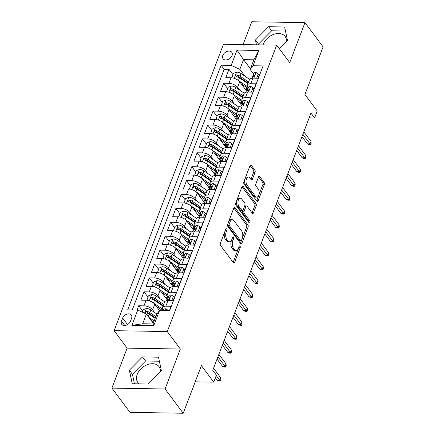 <?xml version="1.0" encoding="UTF-8"?>
<svg xmlns="http://www.w3.org/2000/svg" width="435" height="435" viewBox="0 0 435 435"><rect width="100%" height="100%" fill="white"/><g stroke="black" fill="none" stroke-linecap="round" stroke-linejoin="round"><path stroke-width="0.65" d="M226.809 228.424A1.164 0.62 91 0 0 226.461 228.212A1.164 0.62 91 0 0 225.944 228.712L220.409 243.208A1.664 0.881 91 0 0 220.599 245.53L233.41 262.669A1.664 0.881 91 0 0 233.905 262.968A1.664 0.881 91 0 0 234.644 262.256L240.18 247.76A1.164 0.62 91 0 0 240.049 246.134A1.164 0.62 91 0 0 239.701 245.927A1.164 0.62 91 0 0 239.185 246.422L238.467 248.298A5.323 2.822 91 0 1 236.102 250.576A5.323 2.822 91 0 1 234.525 249.619L233.454 248.189A5.323 2.822 91 0 1 232.845 240.778L233.562 238.902A1.164 0.62 91 0 0 233.426 237.276A1.164 0.62 91 0 0 233.084 237.07A1.164 0.62 91 0 0 232.562 237.57L231.85 239.446A5.323 2.822 91 0 1 229.479 241.724A5.323 2.822 91 0 1 227.902 240.762L226.836 239.337A5.323 2.822 91 0 1 226.222 231.92L226.939 230.044A1.164 0.62 91 0 0 226.809 228.424M286.442 41.608A13.224 9.255 -36.8 0 0 285.121 36.426A13.224 9.255 -36.8 0 0 273.762 34.354A13.224 9.255 -36.8 0 0 263.311 44.158A13.224 9.255 -36.8 0 0 263.05 44.919M222.812 55.441A5.427 3.795 -36.8 0 0 223.068 58.768A5.427 3.795 -36.8 0 0 227.728 59.617A5.427 3.795 -36.8 0 0 232.013 55.598A5.427 3.795 -36.8 0 0 231.763 52.271A5.427 3.795 -36.8 0 0 227.103 51.422A5.427 3.795 -36.8 0 0 222.812 55.441M139.276 383.877A13.224 9.255 143.2 0 1 137.841 382.468A13.224 9.255 143.2 0 1 137.221 374.366A13.224 9.255 143.2 0 1 147.666 364.563A13.224 9.255 143.2 0 1 159.025 366.634A13.224 9.255 143.2 0 1 160.346 371.816M255.051 172.342A1.664 0.881 91 0 0 254.861 170.025L251.267 165.213A1.664 0.881 91 0 0 250.772 164.914A1.664 0.881 91 0 0 250.033 165.626L243.883 181.732A1.664 0.881 91 0 0 244.073 184.048L256.889 201.187A1.664 0.881 91 0 0 257.384 201.487A1.664 0.881 91 0 0 258.124 200.774L264.273 184.674A1.664 0.881 91 0 0 264.078 182.357L259.738 176.545A1.664 0.881 91 0 0 259.244 176.246A1.664 0.881 91 0 0 258.504 176.958L255.872 183.853A1.664 0.881 91 0 0 256.063 186.169L258.216 189.051A4.453 2.36 91 0 1 259.053 194.053A4.453 2.36 91 0 1 256.748 197.153A4.453 2.36 91 0 1 255.427 196.348L246.993 185.065A4.453 2.36 91 0 1 246.156 180.063A4.453 2.36 91 0 1 248.461 176.963A4.453 2.36 91 0 1 249.782 177.763L251.185 179.644A1.664 0.881 91 0 0 251.68 179.943A1.664 0.881 91 0 0 252.42 179.231L255.051 172.342L253.616 172.314A1.664 0.881 91 0 0 253.426 169.998L250.076 165.523M165.083 388.993L180.346 349.022L127.15 348.136L111.887 388.107L165.083 388.993L183.217 413.25L201.4 365.628L213.726 382.126L216.385 375.171L212.758 370.321L310.976 113.105L314.603 117.956L317.256 111.007L304.93 94.515L323.113 46.893L304.978 22.636L251.783 21.75L243.067 44.587M180.346 349.022L167.29 331.562L276.66 45.148L289.715 62.613L304.978 22.636M235.058 207.658A1.664 0.881 91 0 0 234.563 207.359A1.664 0.881 91 0 0 233.823 208.071L227.679 224.172A1.664 0.881 91 0 0 227.869 226.488L240.68 243.633A1.664 0.881 91 0 0 241.175 243.932A1.664 0.881 91 0 0 241.914 243.219L248.064 227.113A1.664 0.881 91 0 0 247.874 224.797L235.058 207.658L234.063 207.642M235.781 202.949L241.931 186.849A1.664 0.881 91 0 1 242.67 186.136A1.664 0.881 91 0 1 243.165 186.436L255.976 203.575A1.664 0.881 91 0 1 256.166 205.896L253.534 212.786A1.664 0.881 91 0 1 252.795 213.498A1.664 0.881 91 0 1 252.3 213.199L247.107 206.244A1.664 0.881 91 0 0 246.612 205.945A1.664 0.881 91 0 0 245.873 206.658L244.127 211.231A1.664 0.881 91 0 0 244.318 213.547L249.728 220.784A1.164 0.62 91 0 1 249.946 222.095A1.164 0.62 91 0 1 249.342 222.905A1.164 0.62 91 0 1 248.999 222.698L235.971 205.271A1.664 0.881 91 0 1 235.781 202.949M183.217 413.25L130.022 412.364L111.887 388.107M232.866 74.57L228.973 69.361L225.787 77.707L231.034 77.794L228.913 83.357A6.781 3.252 20.9 0 1 237.564 87.332L239.625 90.094M227.554 88.474L223.661 83.264L220.48 91.611L225.727 91.698L223.601 97.261A6.781 3.252 20.9 0 1 232.252 101.235L234.318 103.998M222.247 102.377L218.354 97.168L215.167 105.515L220.414 105.602L218.294 111.159A6.781 3.252 20.9 0 1 226.945 115.139L229.011 117.901M216.94 116.281L213.047 111.072L209.86 119.418L215.107 119.505L212.981 125.062A6.781 3.252 20.9 0 1 221.632 129.043L223.699 131.805M211.627 130.185L207.734 124.975L204.548 133.322L209.795 133.409L207.674 138.966A6.781 3.252 20.9 0 1 216.325 142.946L218.392 145.709M206.32 144.088L202.427 138.879L199.241 147.22L204.488 147.313L202.367 152.87A6.781 3.252 20.9 0 1 211.018 156.85L213.079 159.612M201.008 157.992L197.115 152.783L193.934 161.124L199.181 161.216L197.055 166.774A6.781 3.252 20.9 0 1 205.706 170.754L207.772 173.516M195.701 171.896L191.808 166.687L188.621 175.028L193.869 175.12L191.748 180.677A6.781 3.252 20.9 0 1 200.399 184.657L202.465 187.42M190.389 185.799L186.501 180.59L183.314 188.931L188.562 189.018L186.436 194.581A6.781 3.252 20.9 0 1 195.087 198.561L197.153 201.323M185.082 199.703L181.188 194.494L178.002 202.835L183.249 202.922L181.129 208.485A6.781 3.252 20.9 0 1 189.78 212.465L191.846 215.222M179.775 213.607L175.881 208.398L172.695 216.739L177.942 216.826L175.816 222.388A6.781 3.252 20.9 0 1 184.473 226.369L186.533 229.125M174.462 227.51L170.569 222.301L167.388 230.642L172.635 230.729L170.509 236.292A6.781 3.252 20.9 0 1 179.16 240.272L181.226 243.029M169.155 241.414L165.262 236.205L162.076 244.546L167.323 244.633L165.202 250.196A6.781 3.252 20.9 0 1 173.853 254.17L175.914 256.933M163.843 255.318L159.955 250.109L156.769 258.45L162.016 258.537L159.89 264.099A6.781 3.252 20.9 0 1 168.541 268.074L170.607 270.836M158.536 269.221L154.642 264.012L151.456 272.353L156.703 272.44L154.583 278.003A6.781 3.252 20.9 0 1 163.234 281.978L165.3 284.74M153.229 283.125L149.335 277.916L146.149 286.257L151.396 286.344L149.27 291.907A6.781 3.252 20.9 0 1 157.927 295.882L159.988 298.644M147.916 297.029L144.023 291.82L140.837 300.161L146.089 300.248A6.781 3.252 20.9 0 1 154.74 304.228L159.487 310.574M169.405 310.606L171.064 306.262L165.817 306.175A6.781 3.252 20.9 0 0 162.38 307.637A6.781 3.252 20.9 0 0 162.967 309.959L163.272 310.367M162.38 307.637L164.506 302.075A6.781 3.252 20.9 0 1 167.943 300.612L173.19 300.699L176.371 292.358L171.124 292.271A6.781 3.252 20.9 0 0 167.692 293.734A6.781 3.252 20.9 0 0 168.274 296.056L168.579 296.463M167.692 293.734L169.813 288.171A6.781 3.252 -159.1 0 1 173.25 286.708L178.497 286.796L181.683 278.454L176.436 278.367A6.781 3.252 20.9 0 0 173 279.83A6.781 3.252 20.9 0 0 173.587 282.152L173.891 282.56M173 279.83L175.126 274.267A6.781 3.252 -159.1 0 1 178.557 272.805L183.804 272.897L186.99 264.551L181.743 264.464A6.781 3.252 20.9 0 0 178.312 265.926A6.781 3.252 20.9 0 0 178.894 268.248L179.198 268.656M178.312 265.926L180.433 260.364A6.781 3.252 -159.1 0 1 183.869 258.901L189.116 258.994L192.303 250.647L187.055 250.56A6.781 3.252 20.9 0 0 183.619 252.023A6.781 3.252 20.9 0 0 184.206 254.344L184.511 254.752M183.619 252.023L185.74 246.46A6.781 3.252 -159.1 0 1 189.176 244.997L194.423 245.09L197.61 236.743L192.362 236.656A6.781 3.252 20.9 0 0 188.926 238.119A6.781 3.252 20.9 0 0 189.513 240.441L189.818 240.849M188.926 238.119L191.052 232.556A6.781 3.252 -159.1 0 1 194.488 231.099L199.736 231.186L202.922 222.84L197.669 222.753A6.781 3.252 20.9 0 0 194.238 224.215A6.781 3.252 20.9 0 0 194.82 226.537L195.125 226.945M194.238 224.215L196.359 218.653A6.781 3.252 -159.1 0 1 199.795 217.195L205.043 217.282L208.229 208.936L202.982 208.849A6.781 3.252 20.9 0 0 199.545 210.312A6.781 3.252 20.9 0 0 200.133 212.633L200.437 213.041M199.545 210.312L201.671 204.749A6.781 3.252 -159.1 0 1 205.102 203.292L210.35 203.379L213.536 195.038L208.289 194.945A6.781 3.252 20.9 0 0 204.858 196.408A6.781 3.252 20.9 0 0 205.44 198.73L205.744 199.138M204.858 196.408L206.978 190.845A6.781 3.252 -159.1 0 1 210.415 189.388L215.662 189.475L218.849 181.134L213.601 181.042A6.781 3.252 20.9 0 0 210.165 182.504A6.781 3.252 20.9 0 0 210.752 184.826L211.057 185.234M210.165 182.504L212.291 176.942A6.781 3.252 -159.1 0 1 215.722 175.484L220.969 175.571L224.155 167.23L218.908 167.138A6.781 3.252 20.9 0 0 215.472 168.601A6.781 3.252 20.9 0 0 216.059 170.928L216.364 171.33M215.472 168.601L217.598 163.038A6.781 3.252 -159.1 0 1 221.034 161.581L226.282 161.668L229.468 153.327L224.215 153.24A6.781 3.252 20.9 0 0 220.784 154.697A6.781 3.252 20.9 0 0 221.366 157.024L221.671 157.426M220.784 154.697L222.905 149.134A6.781 3.252 -159.1 0 1 226.341 147.677L231.589 147.764L234.775 139.423L229.528 139.336A6.781 3.252 20.9 0 0 226.091 140.793A6.781 3.252 20.9 0 0 226.678 143.12L226.983 143.528M226.091 140.793L228.217 135.236A6.781 3.252 -159.1 0 1 231.648 133.773L236.901 133.86L240.082 125.519L234.835 125.432A6.781 3.252 20.9 0 0 231.404 126.889A6.781 3.252 20.9 0 0 231.985 129.217L232.29 129.625M231.404 126.889L233.524 121.332A6.781 3.252 -159.1 0 1 236.961 119.87L242.208 119.957L245.394 111.616L240.147 111.529A6.781 3.252 20.9 0 0 236.711 112.986A6.781 3.252 20.9 0 0 237.298 115.313L237.602 115.721M236.711 112.986L238.837 107.429A6.781 3.252 -159.1 0 1 242.268 105.966L247.515 106.053L250.701 97.712L245.454 97.625A6.781 3.252 20.9 0 0 242.018 99.082A6.781 3.252 20.9 0 0 242.605 101.409L242.909 101.817M242.018 99.082L244.144 93.525A6.781 3.252 -159.1 0 1 247.58 92.062L252.827 92.149L256.014 83.808L250.767 83.721A6.781 3.252 20.9 0 0 247.33 85.178A6.781 3.252 20.9 0 0 247.912 87.506L248.216 87.913M231.034 77.794A6.781 3.252 -159.1 0 1 239.685 81.769L246.901 91.421M225.727 91.698A6.781 3.252 -159.1 0 1 234.378 95.673L241.594 105.324M220.414 105.602A6.781 3.252 -159.1 0 1 229.066 109.576L236.281 119.228M215.107 119.505A6.781 3.252 -159.1 0 1 223.759 123.48L230.974 133.132M209.795 133.409A6.781 3.252 -159.1 0 1 218.452 137.384L225.667 147.035M204.488 147.313A6.781 3.252 -159.1 0 1 213.139 151.288L220.355 160.939M199.181 161.216A6.781 3.252 -159.1 0 1 207.832 165.191L215.048 174.843M193.869 175.12A6.781 3.252 -159.1 0 1 202.52 179.095L209.735 188.746M188.562 189.018A6.781 3.252 -159.1 0 1 197.213 192.999L204.428 202.65M183.249 202.922A6.781 3.252 -159.1 0 1 191.906 206.902L199.121 216.554M177.942 216.826A6.781 3.252 -159.1 0 1 186.593 220.806L193.809 230.458M172.635 230.729A6.781 3.252 -159.1 0 1 181.286 234.71L188.502 244.361M167.323 244.633A6.781 3.252 -159.1 0 1 175.974 248.613L183.189 258.265M162.016 258.537A6.781 3.252 -159.1 0 1 170.667 262.517L177.882 272.169M156.703 272.44A6.781 3.252 -159.1 0 1 165.36 276.421L172.575 286.072M151.396 286.344A6.781 3.252 -159.1 0 1 160.047 290.324L167.263 299.976M130.413 321.291L131.582 318.23A5.258 3.676 -36.8 0 0 131.332 315.011A5.258 3.676 -36.8 0 0 126.819 314.184A5.258 3.676 -36.8 0 0 122.665 318.083L121.495 321.139A5.258 3.676 -36.8 0 0 121.746 324.363A5.258 3.676 -36.8 0 0 126.259 325.184A5.258 3.676 -36.8 0 0 130.413 321.291M167.29 331.562L114.095 330.671L223.465 44.261L276.66 45.148M228.973 69.361L224.155 69.285L221.11 65.206L127.667 309.91L137.732 310.079L146.383 314.054L153.278 323.276M221.11 65.206L231.175 65.375L237.015 50.085L258.868 50.449L253.029 65.739L263.093 65.908L169.65 310.612L159.585 310.443L153.745 325.739L131.892 325.369L137.732 310.079M142.609 310.927L138.716 305.723L143.963 305.81A6.781 3.252 20.9 0 1 152.614 309.785L154.681 312.547M261.565 69.91L258.134 78.246L252.887 78.159A6.781 3.252 -159.1 0 0 249.451 79.621L247.33 85.178M144.023 291.82L149.27 291.907M149.335 277.916L154.583 278.003M154.642 264.012L159.89 264.099M159.955 250.109L165.202 250.196M165.262 236.205L170.509 236.292M170.569 222.301L175.816 222.388M175.881 208.398L181.129 208.485M181.188 194.494L186.436 194.581M186.501 180.59L191.748 180.677M191.808 166.687L197.055 166.774M197.115 152.783L202.367 152.87M202.427 138.879L207.674 138.966M207.734 124.975L212.981 125.062M213.047 111.072L218.294 111.159M218.354 97.168L223.601 97.261M223.661 83.264L228.913 83.357M224.155 69.285L132.24 309.986M138.716 305.723L137.058 310.068M250.44 68.844L243.54 59.622L239.826 69.355L244.938 76.19M146.383 314.054L142.669 323.787L153.017 323.961L156.736 314.228L159.585 310.443M127.15 348.136L114.095 330.671M309.16 117.869L314.603 117.956M195.217 381.816L213.726 382.126M253.529 74.01L250.179 69.524L253.893 59.796L243.54 59.622L237.015 50.085M253.029 65.739L250.179 69.524M239.826 69.355L231.175 65.375M142.669 323.787L131.892 325.369M153.017 323.961L153.745 325.739M258.868 50.449L253.893 59.796M161.407 370.745L158.519 357.195L142.501 356.928L129.369 370.207L132.256 383.757L148.275 384.029L161.407 370.745M279.368 48.764L287.502 40.537L284.615 26.986L268.596 26.72L255.459 40.004L256.487 44.81M159.379 361.229L145.546 361.001L132.414 374.285L134.442 383.795M132.414 374.285L129.369 370.207M145.546 361.001L142.501 356.928M285.474 31.026L271.641 30.793L258.51 44.076L258.673 44.849M271.641 30.793L268.596 26.72M258.51 44.076L255.459 40.004M225.607 229.598A1.164 0.62 91 0 1 225.504 230.023L224.786 231.898A5.323 2.822 91 0 0 225.395 239.31L226.836 239.337M229.479 241.724L228.043 241.697A5.323 2.822 91 0 1 226.466 240.74L225.395 239.31M236.102 250.576L234.666 250.555A5.323 2.822 91 0 1 233.084 249.598L232.018 248.167A5.323 2.822 91 0 1 231.409 240.751L232.121 238.875A1.164 0.62 91 0 0 232.225 238.456M233.165 262.338A1.664 0.881 91 0 0 233.209 262.234L238.744 247.732A1.164 0.62 91 0 0 238.848 247.308M240.435 243.301A1.664 0.881 91 0 0 240.479 243.198L246.623 227.092A1.664 0.881 91 0 0 246.433 224.775L233.867 207.963M229.245 224.003A1.164 0.62 91 0 0 229.381 225.629L240.626 240.675A1.164 0.62 91 0 0 240.974 240.881A1.164 0.62 91 0 0 241.49 240.386L242.246 238.407A5.323 2.822 91 0 0 241.637 230.99L233.948 220.708A5.323 2.822 91 0 0 232.372 219.751A5.323 2.822 91 0 0 230.001 222.024L229.245 224.003L227.809 223.981A1.164 0.62 91 0 0 227.94 225.602L229.381 225.629M240.974 240.881L239.533 240.859A1.164 0.62 91 0 1 239.19 240.647L227.94 225.602M232.372 219.751L230.931 219.724A5.323 2.822 91 0 0 228.565 222.002L230.001 222.024M227.809 223.981L228.565 222.002M241.974 186.745L254.54 203.553L255.976 203.575M252.055 212.867A1.664 0.881 91 0 0 252.099 212.764L254.731 205.869A1.664 0.881 91 0 0 254.54 203.553M246.612 205.945L245.177 205.924A1.664 0.881 91 0 0 244.437 206.636L242.686 211.209A1.664 0.881 91 0 0 242.882 213.525L248.293 220.762L249.728 220.784M248.516 222.046A1.164 0.62 91 0 0 248.293 220.762M241.713 199.034A4.453 2.36 91 0 0 240.392 198.235A4.453 2.36 91 0 0 238.086 201.329A4.453 2.36 91 0 0 238.924 206.337L241.898 210.312A1.664 0.881 91 0 0 242.393 210.611A1.664 0.881 91 0 0 243.132 209.898L244.878 205.325A1.664 0.881 91 0 0 244.687 203.009L241.713 199.034M240.392 198.235L238.956 198.208A4.453 2.36 91 0 0 236.651 201.307A4.453 2.36 91 0 0 237.488 206.31L238.924 206.337M242.393 210.611L240.952 210.583A1.664 0.881 91 0 1 240.457 210.284L237.488 206.31M250.941 179.312A1.664 0.881 91 0 0 250.984 179.209L253.616 172.314M248.461 176.963L247.026 176.942A4.453 2.36 91 0 0 244.72 180.036A4.453 2.36 91 0 0 245.558 185.044L246.993 185.065M256.748 197.153L255.312 197.126A4.453 2.36 91 0 1 253.991 196.326L245.558 185.044M256.639 200.856A1.664 0.881 91 0 0 256.683 200.752L262.832 184.647A1.664 0.881 91 0 0 262.642 182.33L258.548 176.855M150.94 320.149L153.745 322.052M148.841 317.338L154.164 320.954M142.158 312.112L143.033 309.812L146.443 308.469A4.491 2.153 20.9 0 1 150.831 309.938L156.877 314.037M155.812 316.642L149.825 312.58A4.491 2.153 -159.1 0 0 146.6 311.248L145.932 311.335L145.306 312.042L145.964 312.917A4.491 2.153 20.9 0 1 149.189 314.249L155.175 318.311M146.6 311.248L147.644 312.645A2.289 1.098 20.9 0 1 148.58 313.118L155.393 317.74M167.915 310.585L168.051 310.226L165.708 308.79A4.491 2.153 -159.1 0 0 163.506 309.758L163.217 310.503M215.374 377.814L217.179 380.228L219.767 380.266L216.238 375.552M220.724 377.765L220.877 379.576L220.349 380.962L219.767 380.266L220.724 377.765L213.569 368.195M220.349 380.962L218.908 380.94L217.179 380.228M168.323 310.59L168.051 310.226M156.247 306.245L160.787 309.323A10.766 5.16 20.9 0 1 162.304 310.487M153.664 303.108L162.037 308.785A12.968 6.215 20.9 0 1 162.456 309.078M146.921 300.302L148.346 295.909L151.75 294.566A4.491 2.153 20.9 0 1 156.143 296.034L164.642 301.803M146.753 300.079L147.16 300.329M163.609 304.424L155.132 298.676A4.491 2.153 -159.1 0 0 151.913 297.344L152.957 298.742A2.289 1.098 20.9 0 1 153.887 299.215L162.434 305.017A10.766 5.16 20.9 0 1 163.179 305.549M151.913 297.344L151.239 297.431L150.619 298.138L151.271 299.014A4.491 2.153 20.9 0 1 154.496 300.346L162.973 306.093M161.559 292.342L166.099 295.419A10.766 5.16 20.9 0 1 168.291 297.225M158.971 289.204L167.344 294.881A12.968 6.215 20.9 0 1 167.769 295.175M152.228 286.399L153.653 282.005L157.062 280.662A4.491 2.153 20.9 0 1 161.45 282.13L169.949 287.899M168.285 297.235A10.766 5.16 20.9 0 1 167.415 297.263A5.34 2.561 -159.1 0 0 165.517 297.638M152.06 286.176L152.473 286.426M168.916 290.52L160.444 284.773A4.491 2.153 -159.1 0 0 157.22 283.441L158.264 284.838A2.289 1.098 20.9 0 1 159.199 285.311L167.741 291.113A10.766 5.16 20.9 0 1 168.486 291.646M157.22 283.441L156.546 283.528L155.926 284.234L156.584 285.11A4.491 2.153 20.9 0 1 159.808 286.442L168.28 292.19M166.866 278.438L171.406 281.516A10.766 5.16 20.9 0 1 173.598 283.321A10.766 5.16 20.9 0 1 172.722 283.359A5.34 2.561 -159.1 0 0 170.825 283.734M164.278 275.301L172.651 280.977A12.968 6.215 20.9 0 1 173.076 281.271M157.535 272.495L158.965 268.101L162.369 266.758A4.491 2.153 20.9 0 1 166.763 268.226L175.261 273.996M157.372 272.272L157.78 272.522M174.228 276.616L165.751 270.869A4.491 2.153 -159.1 0 0 162.527 269.537L163.571 270.934A2.289 1.098 20.9 0 1 164.506 271.407L173.054 277.209A10.766 5.16 20.9 0 1 173.799 277.742M162.527 269.537L161.858 269.624L161.233 270.331L161.891 271.206A4.491 2.153 20.9 0 1 165.115 272.538L173.587 278.286M172.173 264.534L176.719 267.612A10.766 5.16 20.9 0 1 178.91 269.417M169.59 261.397L177.964 267.074A12.968 6.215 20.9 0 1 178.388 267.367M162.848 258.591L164.272 254.198L167.682 252.855A4.491 2.153 20.9 0 1 172.07 254.328L180.568 260.092M178.905 269.428A10.766 5.16 20.9 0 1 178.029 269.455A5.34 2.561 -159.1 0 0 176.137 269.83M162.679 258.368L163.092 258.618M179.535 262.713L171.064 256.965A4.491 2.153 -159.1 0 0 167.839 255.633L168.883 257.031A2.289 1.098 20.9 0 1 169.813 257.504L178.361 263.305A10.766 5.16 20.9 0 1 179.106 263.838M167.839 255.633L167.165 255.72L166.545 256.427L167.203 257.302A4.491 2.153 20.9 0 1 170.422 258.635L178.899 264.382M171.325 300.672L171.771 300.493L173.364 296.322L171.015 294.887A4.491 2.153 -159.1 0 0 168.813 295.854L167.807 298.497A4.491 2.153 -159.1 0 0 167.736 298.888L167.736 299.541M173.114 300.699L174.304 297.583L173.364 296.322M166.98 300.656L167.165 300.166A4.491 2.153 20.9 0 1 168.383 299.296C169.585 298.6 169.797 298.046 169.019 297.627A4.491 2.153 -159.1 0 0 167.807 298.497M169.449 297.763L169.019 297.627L169.509 298.279M217.06 359.06L222.486 366.324L225.074 366.368L217.919 356.792M226.031 363.861L226.189 365.672L225.656 367.058L225.074 366.368L226.031 363.861L218.876 354.291M225.656 367.058L224.221 367.037L222.486 366.324M176.632 286.768L177.078 286.594L178.671 282.418L176.327 280.983A4.491 2.153 -159.1 0 0 174.12 281.951L173.114 284.593A4.491 2.153 -159.1 0 0 173.043 284.985L173.043 285.637M178.426 286.796L179.611 283.68L178.671 282.418M172.287 286.752L172.477 286.263A4.491 2.153 20.9 0 1 173.69 285.393C174.892 284.697 175.104 284.142 174.326 283.723A4.491 2.153 -159.1 0 0 173.114 284.593M174.756 283.859L174.326 283.723L174.816 284.376M222.367 345.156L227.799 352.421L230.387 352.464L223.231 342.889M231.338 349.957L231.496 351.768L230.963 353.155L230.387 352.464L231.338 349.957L224.188 340.387M230.963 353.155L229.528 353.133L227.799 352.421M181.944 272.865L182.385 272.691L183.978 268.515L181.634 267.079A4.491 2.153 -159.1 0 0 179.432 268.047L178.421 270.69A4.491 2.153 -159.1 0 0 178.355 271.081L178.355 271.734M183.733 272.892L184.924 269.776L183.978 268.515M177.6 272.848L177.784 272.359A4.491 2.153 20.9 0 1 179.002 271.489C180.204 270.793 180.416 270.238 179.639 269.825A4.491 2.153 -159.1 0 0 178.421 270.69M180.068 269.956L179.639 269.825L180.128 270.472M227.674 331.252L233.106 338.517L235.694 338.56L228.538 328.99M236.651 336.054L236.803 337.864L236.276 339.251L235.694 338.56L236.651 336.054L229.495 326.484M236.276 339.251L234.835 339.229L233.106 338.517M187.251 258.961L187.697 258.787L189.29 254.616L186.947 253.175A4.491 2.153 -159.1 0 0 184.739 254.143L183.733 256.786A4.491 2.153 -159.1 0 0 183.662 257.177L183.662 257.83M189.04 258.988L190.231 255.872L189.29 254.616M182.907 258.945L183.097 258.455A4.491 2.153 20.9 0 1 184.309 257.585C185.511 256.889 185.723 256.335 184.946 255.921A4.491 2.153 -159.1 0 0 183.733 256.786M185.375 256.052L184.946 255.921L185.435 256.574M232.986 317.349L238.418 324.613L241.001 324.657L233.851 315.087M241.958 322.15L242.116 323.961L241.583 325.353L241.001 324.657L241.958 322.15L234.802 312.58M241.583 325.353L240.147 325.326L238.418 324.613M177.485 250.631L182.026 253.708A10.766 5.16 20.9 0 1 184.217 255.514M174.897 247.493L183.271 253.17A12.968 6.215 20.9 0 1 183.695 253.464M168.155 244.687L169.585 240.294L172.989 238.951A4.491 2.153 20.9 0 1 177.377 240.424L185.881 246.188M184.212 255.524A10.766 5.16 20.9 0 1 183.342 255.552A5.34 2.561 -159.1 0 0 181.444 255.927M167.992 244.465L168.399 244.715M184.842 248.815L176.371 243.062A4.491 2.153 -159.1 0 0 173.146 241.729L174.19 243.127A2.289 1.098 20.9 0 1 175.126 243.6L183.673 249.402A10.766 5.16 20.9 0 1 184.418 249.935M173.146 241.729L172.477 241.816L171.852 242.523L172.51 243.399A4.491 2.153 20.9 0 1 175.735 244.731L184.206 250.478M192.558 245.057L193.004 244.883L194.597 240.713L192.254 239.272A4.491 2.153 -159.1 0 0 190.051 240.24L189.04 242.882A4.491 2.153 -159.1 0 0 188.969 243.274L188.975 243.926M194.353 245.084L195.543 241.974L194.597 240.713M188.214 245.041L188.404 244.552A4.491 2.153 20.9 0 1 189.622 243.682C190.818 242.986 191.03 242.431 190.258 242.018A4.491 2.153 -159.1 0 0 189.04 242.882M190.682 242.148L190.258 242.018L190.742 242.67M238.293 303.445L243.725 310.71L246.313 310.753L239.158 301.183M247.27 308.246L247.423 310.057L246.895 311.449L246.313 310.753L247.27 308.246L240.115 298.676M246.895 311.449L245.454 311.422L243.725 310.71M182.792 236.727L187.333 239.805A10.766 5.16 20.9 0 1 189.529 241.61A10.766 5.16 20.9 0 1 188.649 241.648A5.34 2.561 -159.1 0 0 186.756 242.023M180.21 233.59L188.583 239.266A12.968 6.215 20.9 0 1 189.002 239.565M173.467 230.784L174.892 226.39L178.296 225.047A4.491 2.153 20.9 0 1 182.689 226.521L191.188 232.285M173.299 230.561L173.706 230.811M190.155 234.911L181.678 229.158A4.491 2.153 -159.1 0 0 178.459 227.826L179.503 229.223A2.289 1.098 20.9 0 1 180.433 229.696L188.98 235.498A10.766 5.16 20.9 0 1 189.725 236.031M178.459 227.826L177.784 227.913L177.165 228.62L177.817 229.495A4.491 2.153 20.9 0 1 181.042 230.827L189.519 236.575M197.871 231.154L198.316 230.98L199.91 226.809L197.561 225.368A4.491 2.153 -159.1 0 0 195.358 226.336L194.353 228.979A4.491 2.153 -159.1 0 0 194.282 229.37L194.282 230.023M199.66 231.181L200.85 228.07L199.91 226.809M193.526 231.137L193.711 230.648A4.491 2.153 20.9 0 1 194.929 229.778C196.131 229.087 196.343 228.527 195.565 228.114A4.491 2.153 -159.1 0 0 194.353 228.979M195.995 228.244L195.565 228.114L196.054 228.767M243.605 289.541L249.032 296.806L251.62 296.849L244.47 287.279M252.577 294.343L252.735 296.153L252.202 297.545L251.62 296.849L252.577 294.343L245.422 284.773M252.202 297.545L250.767 297.518L249.032 296.806M188.105 222.823L192.645 225.901A10.766 5.16 20.9 0 1 194.836 227.706M185.517 219.686L193.89 225.363A12.968 6.215 20.9 0 1 194.314 225.662M178.774 216.88L180.199 212.487L183.608 211.144A4.491 2.153 20.9 0 1 187.996 212.617L196.495 218.381M194.831 227.722A10.766 5.16 20.9 0 1 193.961 227.744A5.34 2.561 -159.1 0 0 192.063 228.119M178.606 216.657L179.019 216.907M195.462 221.007L186.99 215.254A4.491 2.153 -159.1 0 0 183.766 213.922L184.81 215.32A2.289 1.098 20.9 0 1 185.745 215.793L194.287 221.594A10.766 5.16 20.9 0 1 195.032 222.127M183.766 213.922L183.091 214.009L182.472 214.716L183.13 215.591A4.491 2.153 20.9 0 1 186.354 216.924L194.826 222.671M203.178 217.25L203.624 217.076L205.217 212.905L202.873 211.464A4.491 2.153 -159.1 0 0 200.671 212.432L199.66 215.075A4.491 2.153 -159.1 0 0 199.589 215.466L199.594 216.119M204.972 217.277L206.157 214.167L205.217 212.905M198.833 217.234L199.023 216.744A4.491 2.153 20.9 0 1 200.236 215.88C201.438 215.184 201.65 214.624 200.872 214.21A4.491 2.153 -159.1 0 0 199.66 215.075M201.302 214.341L200.872 214.21L201.361 214.863M248.912 275.638L254.344 282.902L256.933 282.946L249.777 273.376M257.884 280.439L258.042 282.25L257.509 283.642L256.933 282.946L257.884 280.439L250.734 270.869M257.509 283.642L256.074 283.615L254.344 282.902M193.412 208.92L197.952 212.003A10.766 5.16 20.9 0 1 200.143 213.802M190.824 205.782L199.197 211.459A12.968 6.215 20.9 0 1 199.621 211.758M184.081 202.976L185.511 198.583L188.915 197.24A4.491 2.153 20.9 0 1 193.309 198.713L201.807 204.477M200.138 213.819A10.766 5.16 20.9 0 1 199.268 213.841A5.34 2.561 -159.1 0 0 197.376 214.216M183.918 202.753L184.326 203.004M200.774 207.103L192.297 201.351A4.491 2.153 -159.1 0 0 189.073 200.018L190.117 201.416A2.289 1.098 20.9 0 1 191.052 201.894L199.6 207.691A10.766 5.16 20.9 0 1 200.345 208.224M189.073 200.018L188.404 200.105L187.784 200.812L188.437 201.688A4.491 2.153 20.9 0 1 191.661 203.02L200.133 208.767M208.49 203.346L208.93 203.172L210.524 199.002L208.18 197.561A4.491 2.153 -159.1 0 0 205.978 198.529L204.967 201.171A4.491 2.153 -159.1 0 0 204.901 201.563L204.901 202.215M210.279 203.373L211.47 200.263L210.524 199.002M204.145 203.33L204.33 202.84A4.491 2.153 20.9 0 1 205.548 201.976C206.75 201.28 206.962 200.72 206.185 200.307A4.491 2.153 -159.1 0 0 204.967 201.171M206.614 200.437L206.185 200.307L206.674 200.959M254.219 261.734L259.651 268.999L262.24 269.042L255.084 259.472M263.197 266.541L263.349 268.346L262.822 269.738L262.24 269.042L263.197 266.541L256.041 256.965M262.822 269.738L261.381 269.711L259.651 268.999M198.719 195.016L203.265 198.099A10.766 5.16 20.9 0 1 205.456 199.899A10.766 5.16 20.9 0 1 204.581 199.937A5.34 2.561 -159.1 0 0 202.683 200.312M196.136 191.878L204.51 197.561A12.968 6.215 20.9 0 1 204.934 197.854M189.394 189.073L190.818 184.679L194.227 183.336A4.491 2.153 20.9 0 1 198.616 184.81L207.114 190.573M189.225 188.85L189.638 189.1M206.081 193.2L197.61 187.452A4.491 2.153 -159.1 0 0 194.385 186.115L195.429 187.512A2.289 1.098 20.9 0 1 196.359 187.991L204.907 193.787A10.766 5.16 20.9 0 1 205.652 194.32M194.385 186.115L193.711 186.202L193.091 186.909L193.749 187.784A4.491 2.153 20.9 0 1 196.968 189.116L205.445 194.869M213.797 189.442L214.243 189.268L215.836 185.098L213.493 183.657A4.491 2.153 -159.1 0 0 211.285 184.625L210.279 187.267A4.491 2.153 -159.1 0 0 210.208 187.659L210.208 188.317M215.586 189.475L216.777 186.359L215.836 185.098M209.452 189.432L209.643 188.937A4.491 2.153 20.9 0 1 210.855 188.072C212.057 187.376 212.269 186.816 211.492 186.403A4.491 2.153 -159.1 0 0 210.279 187.267M211.921 186.533L211.492 186.403L211.981 187.055M259.532 247.83L264.964 255.095L267.552 255.138L260.396 245.568M268.504 252.637L268.661 254.442L268.129 255.834L267.552 255.138L268.504 252.637L261.353 243.062M268.129 255.834L266.693 255.807L264.964 255.095M204.031 181.112L208.572 184.195A10.766 5.16 20.9 0 1 210.763 185.995M201.443 177.975L209.817 183.657A12.968 6.215 20.9 0 1 210.241 183.951M194.701 175.169L196.131 170.776L199.534 169.433A4.491 2.153 20.9 0 1 203.928 170.906L212.427 176.67M210.757 186.011A10.766 5.16 20.9 0 1 209.887 186.033A5.34 2.561 -159.1 0 0 207.99 186.414M194.537 174.946L194.945 175.196M211.388 179.296L202.917 173.549A4.491 2.153 -159.1 0 0 199.692 172.211L200.736 173.608A2.289 1.098 20.9 0 1 201.671 174.087L210.219 179.883A10.766 5.16 20.9 0 1 210.964 180.416M199.692 172.211L199.023 172.298L198.398 173.005L199.056 173.88A4.491 2.153 20.9 0 1 202.28 175.213L210.752 180.965M219.109 175.539L219.55 175.365L221.143 171.194L218.8 169.753A4.491 2.153 -159.1 0 0 216.597 170.721L215.586 173.364A4.491 2.153 -159.1 0 0 215.515 173.755L215.521 174.413M220.898 175.571L222.089 172.456L221.143 171.194M214.765 175.528L214.95 175.033A4.491 2.153 20.9 0 1 216.168 174.169C217.364 173.473 217.576 172.912 216.804 172.499A4.491 2.153 -159.1 0 0 215.586 173.364M217.228 172.63L216.804 172.499L217.288 173.152M264.839 233.927L270.271 241.191L272.859 241.235L265.703 231.665M273.816 238.733L273.968 240.539L273.441 241.931L272.859 241.235L273.816 238.733L266.66 229.163M273.441 241.931L272 241.903L270.271 241.191M209.338 167.209L213.879 170.292A10.766 5.16 20.9 0 1 216.075 172.091M206.755 164.071L215.129 169.753A12.968 6.215 20.9 0 1 215.548 170.047M200.013 161.265L201.438 156.872L204.841 155.529A4.491 2.153 20.9 0 1 209.235 157.002L217.734 162.766M216.07 172.108A10.766 5.16 20.9 0 1 215.194 172.129A5.34 2.561 -159.1 0 0 213.302 172.51M199.844 161.042L200.252 161.293M216.701 165.392L208.224 159.645A4.491 2.153 -159.1 0 0 205.005 158.307L206.049 159.705A2.289 1.098 20.9 0 1 206.978 160.183L215.526 165.98A10.766 5.16 20.9 0 1 216.271 166.513M205.005 158.307L204.33 158.394L203.71 159.107L204.368 159.977A4.491 2.153 20.9 0 1 207.587 161.309L216.064 167.062M224.416 161.635L224.862 161.461L226.456 157.291L224.112 155.85A4.491 2.153 -159.1 0 0 221.904 156.823L220.898 159.46A4.491 2.153 -159.1 0 0 220.828 159.852L220.828 160.51M226.205 161.668L227.396 158.552L226.456 157.291M220.072 161.624L220.257 161.129A4.491 2.153 20.9 0 1 221.475 160.265C222.676 159.569 222.889 159.009 222.111 158.596A4.491 2.153 -159.1 0 0 220.898 159.46M222.541 158.731L222.111 158.596L222.6 159.248M270.151 220.023L275.578 227.287L278.166 227.331L271.016 217.761M279.123 224.83L279.281 226.635L278.748 228.027L278.166 227.331L279.123 224.83L271.967 215.26M278.748 228.027L277.312 228L275.578 227.287M214.651 153.305L219.191 156.388A10.766 5.16 20.9 0 1 221.382 158.188M212.062 150.167L220.436 155.85A12.968 6.215 20.9 0 1 220.86 156.143M205.32 147.362L206.745 142.968L210.154 141.625A4.491 2.153 20.9 0 1 214.542 143.099L223.041 148.862M221.377 158.204A10.766 5.16 20.9 0 1 220.507 158.226A5.34 2.561 -159.1 0 0 218.609 158.606M205.151 147.139L205.565 147.389M222.008 151.489L213.536 145.741A4.491 2.153 -159.1 0 0 210.312 144.404L211.356 145.801A2.289 1.098 20.9 0 1 212.291 146.28L220.839 152.076A10.766 5.16 20.9 0 1 221.578 152.609M210.312 144.404L209.637 144.491L209.017 145.203L209.675 146.073A4.491 2.153 20.9 0 1 212.9 147.405L221.371 153.158M229.724 147.731L230.169 147.557L231.763 143.387L229.419 141.946A4.491 2.153 -159.1 0 0 227.217 142.919L226.205 145.556A4.491 2.153 -159.1 0 0 226.135 145.948L226.14 146.606M231.518 147.764L232.703 144.648L231.763 143.387M225.379 147.721L225.569 147.226A4.491 2.153 20.9 0 1 226.782 146.361C227.983 145.665 228.196 145.105 227.423 144.692A4.491 2.153 -159.1 0 0 226.205 145.556M227.848 144.828L227.423 144.692L227.907 145.344M275.458 206.119L280.89 213.384L283.479 213.427L276.323 203.857M284.436 210.926L284.588 212.731L284.055 214.123L283.479 213.427L284.436 210.926L277.28 201.356M284.055 214.123L282.619 214.096L280.89 213.384M219.958 139.401L224.498 142.484A10.766 5.16 20.9 0 1 226.695 144.284M217.369 136.264L225.743 141.946A12.968 6.215 20.9 0 1 226.167 142.24M210.632 133.458L212.057 129.065L215.461 127.721A4.491 2.153 20.9 0 1 219.854 129.195L228.353 134.959M226.689 144.3A10.766 5.16 20.9 0 1 225.814 144.322A5.34 2.561 -159.1 0 0 223.922 144.703M210.464 133.235L210.872 133.485M227.32 137.585L218.843 131.838A4.491 2.153 -159.1 0 0 215.624 130.5L216.663 131.897A2.289 1.098 20.9 0 1 217.598 132.376L226.146 138.172A10.766 5.16 20.9 0 1 226.891 138.705M215.624 130.5L214.95 130.587L214.33 131.299L214.982 132.169A4.491 2.153 20.9 0 1 218.207 133.501L226.678 139.254M225.27 125.498L229.81 128.581A10.766 5.16 20.9 0 1 232.002 130.38A10.766 5.16 20.9 0 1 231.126 130.418A5.34 2.561 -159.1 0 0 229.229 130.799M222.682 122.36L231.056 128.042A12.968 6.215 20.9 0 1 231.48 128.336M215.939 119.554L217.364 115.161L220.773 113.818A4.491 2.153 20.9 0 1 225.161 115.291L233.66 121.055M215.771 119.331L216.184 119.581M232.627 123.681L224.155 117.934A4.491 2.153 -159.1 0 0 220.931 116.596L221.975 117.994A2.289 1.098 20.9 0 1 222.905 118.472L231.453 124.269A10.766 5.16 20.9 0 1 232.198 124.801M220.931 116.596L220.257 116.683L219.637 117.396L220.295 118.266A4.491 2.153 20.9 0 1 223.514 119.603L231.991 125.351M230.577 111.594L235.117 114.677A10.766 5.16 20.9 0 1 237.309 116.477M227.989 108.456L236.363 114.139A12.968 6.215 20.9 0 1 236.787 114.432M221.246 105.651L222.676 101.257L226.08 99.914A4.491 2.153 20.9 0 1 230.474 101.388L238.973 107.151M237.303 116.493A10.766 5.16 20.9 0 1 236.433 116.515A5.34 2.561 -159.1 0 0 234.536 116.895M221.083 105.428L221.491 105.678M237.934 109.778L229.462 104.03A4.491 2.153 -159.1 0 0 226.238 102.693L227.282 104.09A2.289 1.098 20.9 0 1 228.217 104.569L236.765 110.365A10.766 5.16 20.9 0 1 237.51 110.898M226.238 102.693L225.569 102.78L224.944 103.492L225.602 104.362A4.491 2.153 20.9 0 1 228.826 105.7L237.298 111.447M235.884 97.69L240.424 100.773A10.766 5.16 20.9 0 1 242.621 102.573A10.766 5.16 20.9 0 1 241.74 102.611A5.34 2.561 -159.1 0 0 239.848 102.992M233.301 94.553L241.675 100.235A12.968 6.215 20.9 0 1 242.094 100.528M226.559 91.747L227.983 87.353L231.393 86.01A4.491 2.153 20.9 0 1 235.781 87.484L244.28 93.248M226.39 91.524L226.798 91.774M243.247 95.874L234.769 90.127A4.491 2.153 -159.1 0 0 231.55 88.789L232.594 90.186A2.289 1.098 20.9 0 1 233.524 90.665L242.072 96.461A10.766 5.16 20.9 0 1 242.817 96.994M231.55 88.789L230.876 88.876L230.256 89.588L230.914 90.458A4.491 2.153 20.9 0 1 234.133 91.796L242.61 97.543M241.197 83.786L245.737 86.869A10.766 5.16 20.9 0 1 247.928 88.669M238.608 80.649L246.982 86.331A12.968 6.215 20.9 0 1 247.406 86.625M231.866 77.843L233.29 73.45L236.7 72.107A4.491 2.153 20.9 0 1 241.088 73.58L249.587 79.344M247.923 88.686A10.766 5.16 20.9 0 1 247.053 88.707A5.34 2.561 -159.1 0 0 245.155 89.088M231.697 77.62L232.111 77.87M248.554 81.97L240.082 76.223A4.491 2.153 -159.1 0 0 236.857 74.885L237.901 76.283A2.289 1.098 20.9 0 1 238.837 76.761L247.384 82.558A10.766 5.16 20.9 0 1 248.124 83.096M236.857 74.885L236.189 74.972L235.563 75.685L236.221 76.555A4.491 2.153 20.9 0 1 239.446 77.892L247.917 83.64M235.036 133.828L235.482 133.654L237.07 129.483L234.726 128.042A4.491 2.153 -159.1 0 0 232.524 129.016L231.512 131.653A4.491 2.153 -159.1 0 0 231.447 132.044L231.447 132.702M236.825 133.86L238.016 130.745L237.07 129.483M230.691 133.817L230.876 133.322A4.491 2.153 20.9 0 1 232.094 132.457C233.296 131.761 233.508 131.201 232.73 130.788A4.491 2.153 -159.1 0 0 231.512 131.653M233.16 130.924L232.73 130.788L233.22 131.441M280.771 192.216L286.197 199.48L288.786 199.524L281.63 189.954M289.743 197.022L289.895 198.828L289.367 200.22L288.786 199.524L289.743 197.022L282.587 187.452M289.367 200.22L287.926 200.192L286.197 199.48M240.343 119.924L240.789 119.75L242.382 115.579L240.038 114.139A4.491 2.153 -159.1 0 0 237.831 115.112L236.825 117.749A4.491 2.153 -159.1 0 0 236.754 118.141L236.754 118.798M242.132 119.957L243.323 116.841L242.382 115.579M235.998 119.913L236.189 119.418A4.491 2.153 20.9 0 1 237.401 118.554C238.603 117.858 238.815 117.303 238.037 116.884A4.491 2.153 -159.1 0 0 236.825 117.749M238.467 117.02L238.037 116.884L238.527 117.537M286.078 178.312L291.51 185.576L294.098 185.62L286.942 176.05M295.05 183.119L295.207 184.924L294.674 186.316L294.098 185.62L295.05 183.119L287.899 173.549M294.674 186.316L293.239 186.289L291.51 185.576M245.655 106.02L246.096 105.846L247.689 101.676L245.345 100.235A4.491 2.153 -159.1 0 0 243.143 101.208L242.132 103.845A4.491 2.153 -159.1 0 0 242.061 104.237L242.067 104.895M247.444 106.053L248.635 102.937L247.689 101.676M241.311 106.01L241.496 105.515A4.491 2.153 20.9 0 1 242.714 104.65C243.91 103.954 244.127 103.399 243.35 102.981A4.491 2.153 -159.1 0 0 242.132 103.845M243.779 103.117L243.35 102.981L243.834 103.633M291.385 164.408L296.817 171.673L299.405 171.716L292.249 162.146M300.362 169.215L300.514 171.02L299.987 172.412L299.405 171.716L300.362 169.215L293.206 159.645M299.987 172.412L298.546 172.391L296.817 171.673M250.962 92.117L251.408 91.943L253.001 87.772L250.658 86.337A4.491 2.153 -159.1 0 0 248.45 87.304L247.444 89.947A4.491 2.153 -159.1 0 0 247.374 90.333L247.374 90.991M252.751 92.149L253.942 89.034L253.001 87.772M246.618 92.106L246.808 91.611A4.491 2.153 20.9 0 1 248.021 90.746C249.222 90.05 249.434 89.496 248.657 89.077A4.491 2.153 -159.1 0 0 247.444 89.947M249.086 89.213L248.657 89.077L249.146 89.73M296.697 150.505L302.124 157.769L304.712 157.813L297.562 148.243M305.669 155.311L305.827 157.117L305.294 158.509L304.712 157.813L305.669 155.311L298.513 145.741M305.294 158.509L303.858 158.487L302.124 157.769M256.269 78.213L256.715 78.039L258.308 73.868L255.965 72.433A4.491 2.153 -159.1 0 0 253.763 73.401L252.751 76.043A4.491 2.153 -159.1 0 0 252.681 76.435L252.686 77.087M258.064 78.246L259.249 75.13L258.308 73.868M251.925 78.202L252.115 77.707A4.491 2.153 20.9 0 1 253.328 76.843C254.529 76.147 254.741 75.592 253.969 75.173A4.491 2.153 -159.1 0 0 252.751 76.043M254.393 75.309L253.969 75.173L254.453 75.826M302.004 136.601L307.436 143.865L310.024 143.909L302.869 134.339M310.981 141.408L311.134 143.213L310.601 144.605L310.024 143.909L310.981 141.408L303.826 131.838M310.601 144.605L309.165 144.583L307.436 143.865M239.685 81.769L237.564 87.332M234.378 95.673L232.252 101.235M229.066 109.576L226.945 115.139M223.759 123.48L221.632 129.043M218.452 137.384L216.325 142.946M213.139 151.288L211.018 156.85M207.832 165.191L205.706 170.754M202.52 179.095L200.399 184.657M197.213 192.999L195.087 198.561M191.906 206.902L189.78 212.465M186.593 220.806L184.473 226.369M181.286 234.71L179.16 240.272M175.974 248.613L173.853 254.17M170.667 262.517L168.541 268.074M165.36 276.421L163.234 281.978M160.047 290.324L157.927 295.882M154.74 304.228L152.614 309.785M167.943 300.612L165.817 306.175M252.887 78.159L250.767 83.721M247.58 92.062L245.454 97.625M242.268 105.966L240.147 111.529M236.961 119.87L234.835 125.432M231.648 133.773L229.528 139.336M226.341 147.677L224.215 153.24M221.034 161.581L218.908 167.138M215.722 175.484L213.601 181.042M210.415 189.388L208.289 194.945M205.102 203.292L202.982 208.849M199.795 217.195L197.669 222.753M194.488 231.099L192.362 236.656M189.176 244.997L187.055 250.56M183.869 258.901L181.743 264.464M178.557 272.805L176.436 278.367M173.25 286.708L171.124 292.271M146.089 300.248L143.963 305.81M124.763 325.51L121.495 321.139M127.526 324.586L122.665 318.083M224.786 231.898L226.222 231.92M226.466 240.74L227.902 240.762M232.121 238.875L233.562 238.902M231.409 240.751L232.845 240.778M232.018 248.167L233.454 248.189M233.084 249.598L234.525 249.619M238.744 247.732L240.18 247.76M233.209 262.234L234.644 262.256M225.504 230.023L226.939 230.044M246.433 224.775L247.874 224.797M246.623 227.092L248.064 227.113M240.479 243.198L241.914 243.219M239.19 240.647L240.626 240.675M242.164 186.419L243.165 186.436M254.731 205.869L256.166 205.896M252.099 212.764L253.534 212.786M244.437 206.636L245.873 206.658M242.686 211.209L244.127 211.231M242.882 213.525L244.318 213.547M240.457 210.284L241.898 210.312M250.984 179.209L252.42 179.231M253.991 196.326L255.427 196.348M258.743 176.528L259.738 176.545M262.642 182.33L264.078 182.357M262.832 184.647L264.273 184.674M256.683 200.752L258.124 200.774M250.272 165.197L251.267 165.213M253.426 169.998L254.861 170.025M146.356 308.502L144.556 313.216M149.189 314.249L148.286 316.604M150.831 309.938L149.825 312.58M165.115 310.536L165.768 308.823M151.668 294.598L149.297 300.803M162.277 308.149L162.037 308.785M154.496 300.346L153.495 302.967M156.143 296.034L155.132 298.676M156.975 280.695L154.604 286.899M166.676 299.188L167.415 297.263M167.589 294.245L167.344 294.881M159.808 286.442L158.802 289.063M161.45 282.13L160.444 284.773M162.282 266.791L159.917 272.995M171.988 285.284L172.722 283.359M172.896 280.341L172.651 280.977M165.115 272.538L164.115 275.159M166.763 268.226L165.751 270.869M167.595 252.887L165.224 259.091M177.295 271.38L178.029 269.455M178.203 266.443L177.964 267.074M170.422 258.635L169.422 261.256M172.07 254.328L171.064 256.965M168.894 300.628L171.075 294.919M174.207 286.725L176.387 281.021M179.514 272.821L181.694 267.117M184.826 258.917L187.001 253.213M172.902 238.984L170.536 245.188M182.602 257.482L183.342 255.552M183.516 252.539L183.271 253.17M175.735 244.731L174.734 247.352M177.377 240.424L176.371 243.062M190.133 245.014L192.313 239.31M178.214 225.08L175.843 231.284M187.915 243.578L188.649 241.648M188.823 238.636L188.583 239.266M181.042 230.827L180.041 233.454M182.689 226.521L181.678 229.158M195.44 231.11L197.62 225.406M183.521 211.176L181.156 217.38M193.222 229.675L193.961 227.744M194.135 224.732L193.89 225.363M186.354 216.924L185.348 219.55M187.996 212.617L186.99 215.254M200.752 217.206L202.933 211.502M188.833 197.272L186.463 203.477M198.534 215.771L199.268 213.841M199.442 210.828L199.197 211.459M191.661 203.02L190.66 205.646M193.309 198.713L192.297 201.351M206.059 203.308L208.24 197.599M194.141 183.369L191.77 189.573M203.841 201.867L204.581 199.937M204.749 196.924L204.51 197.561M196.968 189.116L195.967 191.743M198.616 184.81L197.61 187.452M211.372 189.404L213.547 183.695M199.447 169.465L197.082 175.669M209.153 187.963L209.887 186.033M210.061 183.021L209.817 183.657M202.28 175.213L201.28 177.839M203.928 170.906L202.917 173.549M216.679 175.501L218.859 169.791M204.76 155.561L202.389 161.766M214.46 174.06L215.194 172.129M215.368 169.117L215.129 169.753M207.587 161.309L206.587 163.935M209.235 157.002L208.224 159.645M221.986 161.597L224.166 155.888M210.067 141.658L207.702 147.862M219.767 160.156L220.507 158.226M220.681 155.213L220.436 155.85M212.9 147.405L211.899 150.031M214.542 143.099L213.536 145.741M227.298 147.693L229.479 141.984M215.379 127.754L213.009 133.958M225.08 146.252L225.814 144.322M225.988 141.31L225.743 141.946M218.207 133.501L217.206 136.128M219.854 129.195L218.843 131.838M220.686 113.85L218.316 120.055M230.387 132.349L231.126 130.418M231.3 127.406L231.056 128.042M223.514 119.603L222.513 122.224M225.161 115.291L224.155 117.934M225.993 99.947L223.628 106.151M235.699 118.445L236.433 116.515M236.607 113.502L236.363 114.139M228.826 105.7L227.826 108.32M230.474 101.388L229.462 104.03M231.306 86.043L228.935 92.247M241.006 104.541L241.74 102.611M241.914 99.599L241.675 100.235M234.133 91.796L233.133 94.417M235.781 87.484L234.769 90.127M236.613 72.139L234.247 78.344M246.313 90.638L247.053 88.707M247.227 85.695L246.982 86.331M239.446 77.892L238.445 80.513M241.088 73.58L240.082 76.223M232.605 133.79L234.786 128.08M237.918 119.886L240.093 114.177M243.225 105.982L245.405 100.273M248.532 92.079L250.712 86.369M253.844 78.175L256.025 72.466"/></g></svg>
